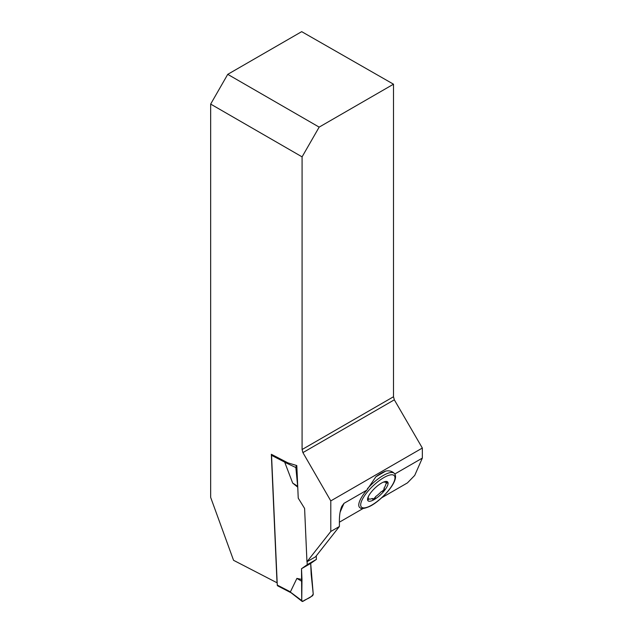 <?xml version="1.0" encoding="UTF-8"?>
<svg xmlns="http://www.w3.org/2000/svg" width="633" height="633" viewBox="0 0 633 633"><rect width="100%" height="100%" fill="white"/><g stroke="black" fill="none" stroke-linecap="round" stroke-linejoin="round"><path stroke-width="0.95" d="M306.958 561.756L330.79 531.475L339.399 526.498L315.566 556.779L306.958 561.756L304.6 508.441L298.238 498.155L296.798 465.556L287.928 462.865L271.343 454.296L277.025 582.779L233.553 560.308L210.662 497.388L210.662 104.089L302.083 156.865L319.159 127.122L393.504 84.197L301.688 31.65L227.738 74.346L210.662 104.089M339.399 522.178L363.223 508.426M381.731 497.736L407.43 482.9L414.718 475.415L422.338 458.102L394.794 474.006A24.276 7.746 -43.8 0 1 395.087 474.489C395.886 476.198 395.633 478.572 394.312 481.61C390.205 490.979 377.213 503.069 369.34 506.55C364.331 508.639 361.301 509.082 360.232 507.88A24.276 7.746 -43.8 0 1 366.816 490.164L343.996 503.338L341.773 506.384C340.253 510.071 339.462 514.653 339.399 520.144L339.399 526.498M330.79 531.475L330.79 500.901L302.906 452.611L394.327 399.827L422.338 448.045L422.338 458.102M393.504 84.197L393.504 396.749L302.083 449.525L302.906 452.611M302.083 449.525L302.083 156.865M330.79 500.901L422.338 448.045M394.327 399.827L393.504 396.749M319.159 127.122L227.738 74.346M394.794 474.006L394.209 473.262C391.954 471.142 389.129 470.414 385.734 471.071L375.875 476.768L366.816 490.164M368.477 496.304A11.663 3.719 136.2 0 0 368.279 497.301L367.686 500.284A13.609 4.344 136.2 0 0 374.214 499.572A13.609 4.344 136.2 0 0 384.326 490.678A13.609 4.344 136.2 0 0 387.95 482.417L385.877 483.857A11.663 3.719 136.2 0 1 383.954 488.249L384.421 488.652M383.171 482.227A11.663 3.719 136.2 0 1 385.26 482.322L387.95 482.417A13.609 4.344 136.2 0 0 384.049 481.871A13.609 4.344 136.2 0 0 381.422 483.129A13.609 4.344 -43.8 0 0 371.31 492.023A13.609 4.344 136.2 0 0 368.082 497.174A13.609 4.344 136.2 0 0 367.686 500.284L368.897 498.836A11.663 3.719 136.2 0 0 372.339 498.464L374.214 499.572L375.78 496.478A11.663 3.719 136.2 0 0 381.113 491.786L384.326 490.678L384.231 488.478A2.374 0.76 136.2 0 1 383.392 490.132A2.374 0.76 136.2 0 1 381.414 491.659A5.57 1.78 136.2 0 0 381.113 491.786M372.829 499.469L372.481 498.844M387.174 482.109A2.374 0.76 136.2 0 1 386.177 483.541A5.57 1.78 136.2 0 0 385.877 483.857M375.78 496.478A5.57 1.78 136.2 0 0 375.559 496.81L375.717 496.976M372.576 499.097A2.374 0.76 136.2 0 0 375.559 496.81M368.897 498.836A5.57 1.78 136.2 0 0 368.541 499.089L368.699 499.255M367.67 499.595A2.374 0.76 136.2 0 0 368.541 499.089M385.734 471.071A24.355 7.77 136.2 0 0 375.875 476.768M316.263 555.901L316.413 559.382L310.692 563.417L311.167 574.194L313.216 593.944A1.622 0.989 117.3 0 1 312.132 596.025L302.946 601.326A1.622 0.989 -62.7 0 1 302.044 601.35A1.622 0.989 -62.7 0 1 301.735 600.575L291.14 592.638M271.692 454.478A1.622 0.989 117.3 0 0 271.541 455.325L277.278 585.074A1.622 0.989 117.3 0 0 277.681 585.849L291.172 592.828M307.1 561.669L307.234 564.683L301.506 568.719L301.981 579.496L296.901 578.396L290.468 591.736M285.254 461.489L284.747 462.304L292.683 483.074L297.747 487.173M296.798 465.556A1.622 0.989 117.3 0 0 295.856 467.542L284.747 462.304M297.739 486.912L295.856 467.542M307.234 564.683L316.413 559.382M292.683 483.074L297.391 486.104M301.506 568.719L310.692 563.417M301.981 579.496L301.735 600.575M296.901 578.396L301.601 581.205L301.735 600.575L302.946 601.326C306.182 598.676 311.238 598.217 313.216 593.944L310.692 563.417L301.506 568.719L301.601 581.205M343.996 503.338L340.103 512.2M393.892 482.069A22.733 7.256 136.2 0 0 374.997 484.095A22.733 7.256 136.2 0 0 364.568 507.88A22.733 7.256 136.2 0 0 393.892 482.069M394.209 473.262A24.355 7.77 136.2 0 0 367.401 488.731M271.541 455.325L284.755 462.153M277.278 585.074L290.492 591.902M291.061 592.741L302.044 601.35"/></g></svg>
